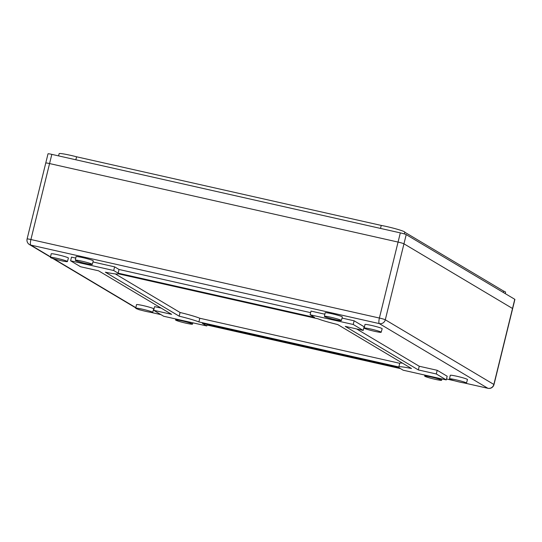 <?xml version="1.0" encoding="UTF-8"?>
<svg xmlns="http://www.w3.org/2000/svg" width="542" height="542" viewBox="0 0 542 542"><rect width="100%" height="100%" fill="white"/><g stroke="black" fill="none" stroke-linecap="round" stroke-linejoin="round"><path stroke-width="0.81" d="M400.321 232.884L398.065 242.071A5.061 0.386 13.8 0 1 403.959 243.812L512.515 308.479A5.061 0.386 13.8 0 1 512.644 308.608A5.061 0.386 -166.2 0 0 512.515 308.479L403.959 243.812A5.061 0.386 -166.2 0 0 398.065 242.071L49.566 163.562L398.065 242.071L379.4 318.039A5.061 1.226 102.7 0 0 379.305 323.601A5.061 4.898 -59.2 0 0 385.301 319.78A5.061 0.386 -166.2 0 0 379.4 318.039L30.908 239.53A5.061 0.386 -166.2 0 0 27.1 238.981A5.061 5.061 0 0 0 29.424 244.537A5.061 4.898 -59.2 0 0 30.813 245.092A5.061 1.226 -77.3 0 1 30.908 239.53L49.566 163.562A5.061 0.386 -166.2 0 0 45.758 163.013A5.061 0.386 13.8 0 1 49.566 163.562L51.829 154.368L400.321 232.884A5.061 0.386 13.8 0 1 406.215 234.618L514.771 299.292A5.061 0.386 13.8 0 1 514.9 299.421L493.986 384.583A5.061 0.386 -166.2 0 0 493.857 384.454A5.061 4.898 120.8 0 1 487.861 388.275A5.061 1.226 102.7 0 0 487.956 388.309A5.061 1.226 102.7 0 0 488.064 388.316M115.297 273.906L180.079 312.497A21.511 1.653 13.8 0 1 199.802 318.249L399.739 363.296A21.511 1.653 13.8 0 1 399.745 363.282A21.511 1.653 13.8 0 1 402.476 363.14M67.411 261.569L68.407 258.046A8.862 0.677 -166.2 0 0 57.872 254.781A8.862 0.677 -166.2 0 0 51.205 253.819L50.453 257.403A8.733 0.671 -166.2 0 0 60.846 260.627A8.733 0.671 -166.2 0 0 67.411 261.569A8.733 0.671 -166.2 0 0 57.025 258.351A8.733 0.671 -166.2 0 0 50.453 257.403M92.269 264.401L93.265 260.878A8.862 0.677 -166.2 0 0 82.73 257.606A8.862 0.677 -166.2 0 0 76.063 256.651L75.311 260.235A8.733 0.671 -166.2 0 0 85.704 263.453A8.733 0.671 -166.2 0 0 92.269 264.401A8.733 0.671 -166.2 0 0 81.883 261.176A8.733 0.671 -166.2 0 0 75.311 260.235M341.365 320.518L342.361 316.995A8.862 0.677 -166.2 0 0 331.819 313.723A8.862 0.677 -166.2 0 0 325.159 312.768L324.407 316.352A8.733 0.671 -166.2 0 0 334.8 319.57A8.733 0.671 -166.2 0 0 341.365 320.518A8.733 0.671 -166.2 0 0 330.979 317.294A8.733 0.671 -166.2 0 0 324.407 316.352M381.175 332.26L382.171 328.737A8.862 0.677 -166.2 0 0 371.636 325.464A8.862 0.677 -166.2 0 0 364.969 324.509L364.217 328.093A8.733 0.671 -166.2 0 0 374.61 331.311A8.733 0.671 -166.2 0 0 381.175 332.26A8.733 0.671 -166.2 0 0 370.789 329.035A8.733 0.671 -166.2 0 0 364.217 328.093M356.602 328.933L419.244 366.25L418.343 369.929L436.303 373.973L446.269 379.915L403.16 370.2L398.729 367.557L202.329 323.317L206.759 325.952L163.643 316.243L153.677 310.302L154.578 306.623L161.17 308.107M419.244 366.25L437.204 370.294L447.177 376.236L446.269 379.915M418.343 369.929L345.227 326.372L363.194 330.417L364.095 326.745L354.129 320.803L342.056 318.086M324.854 314.211L311.013 311.088L310.112 314.767L314.543 317.409L118.142 273.161L113.712 270.519L70.596 260.804L80.568 266.745L98.529 270.79L171.638 314.346L153.677 310.302M92.96 261.962L114.613 266.84L119.044 269.482L310.634 312.646M75.765 258.094L71.497 257.132L70.596 260.804M136.503 304.638A8.862 0.677 13.8 0 1 143.163 305.593A8.862 0.677 13.8 0 1 153.704 308.865L152.709 312.382A8.733 0.671 13.8 0 1 146.144 311.44A8.733 0.671 -166.2 0 1 135.751 308.222L136.503 304.638M450.267 375.321A8.862 0.677 13.8 0 1 456.926 376.277A8.862 0.677 13.8 0 1 467.468 379.549L466.472 383.072A8.733 0.671 13.8 0 1 459.907 382.124A8.733 0.671 -166.2 0 1 449.514 378.905L450.267 375.321M363.194 330.417L353.221 324.482L310.112 314.767M180.079 312.497L179.178 316.176L105.365 272.206A21.511 1.653 -166.2 0 0 118.027 273.764A21.511 1.653 -166.2 0 0 118.034 273.751L317.971 318.798A21.511 1.653 -166.2 0 0 337.693 324.543L411.507 368.519A21.511 1.653 13.8 0 0 398.837 366.954A21.511 1.653 13.8 0 1 398.837 366.954L399.745 363.282M179.178 316.176A21.511 1.653 13.8 0 1 198.894 321.928L398.837 366.968M199.802 318.249L198.894 321.928M399.739 363.296L398.844 366.941M437.204 370.294L436.303 373.973M207.139 324.401L206.759 325.952M354.129 320.803L353.221 324.482M119.044 269.482L118.142 273.161M114.613 266.84L113.712 270.519M152.709 312.382A8.733 0.671 13.8 0 0 142.322 309.164A8.733 0.671 -166.2 0 0 135.751 308.222M466.472 383.072A8.733 0.671 13.8 0 0 456.086 379.847A8.733 0.671 -166.2 0 0 449.514 378.905M441.615 380.24A8.733 0.671 13.8 0 0 431.229 377.022A8.733 0.671 -166.2 0 0 424.657 376.08A8.733 0.671 -166.2 0 0 435.05 379.298A8.733 0.671 13.8 0 0 441.615 380.24L441.981 378.946M192.518 324.123A8.733 0.671 13.8 0 0 182.132 320.905A8.733 0.671 -166.2 0 0 175.561 319.956A8.733 0.671 -166.2 0 0 185.953 323.181A8.733 0.671 13.8 0 0 192.518 324.123L192.884 322.829M139.077 309.59L139.369 309.767A5.061 4.898 120.8 0 1 138.108 309.286A5.061 5.061 0 0 0 139.463 309.8A5.061 1.226 -77.3 0 1 139.369 309.767L140.669 310.058M51.829 154.368A5.061 0.386 13.8 0 0 48.014 153.82L45.758 163.013A5.061 0.386 -166.2 0 0 45.887 163.142M58.59 155.893L59.132 153.684A15.183 1.165 13.8 0 1 76.578 156.787L381.25 225.425A15.183 1.165 -166.2 0 1 396.791 229.117A15.183 1.165 -166.2 0 1 404.786 232.152A15.183 1.165 -166.2 0 1 404.759 232.2L503.667 291.122A15.183 1.165 13.8 0 1 505.591 292.206L505.246 293.615M503.335 292.477L503.667 291.122M75.839 159.782L76.578 156.787M380.511 228.419L381.25 225.425M406.215 234.618L385.301 319.78L493.857 384.454L514.771 299.292M464.575 383.031L487.861 388.275L379.305 323.601L30.813 245.092L50.569 256.861M150.811 312.341L160.927 314.624M206.99 324.997L400.443 368.58M454.731 380.83L446.506 378.973L454.433 380.741M135.866 307.68L53.78 258.778M139.558 309.807A5.061 1.226 -77.3 0 1 139.463 309.8L140.967 310.139M45.758 163.013L27.1 238.981M424.657 376.08L424.867 375.091M175.561 319.956L175.771 318.974M150.601 312.314L160.974 314.645M206.99 325.017L400.484 368.607M464.365 382.998L487.956 388.309A5.061 5.061 0 0 0 493.986 384.583M135.812 307.917L52.804 258.466M50.521 257.104L29.424 244.537M404.786 232.152L404.352 233.934"/></g></svg>
